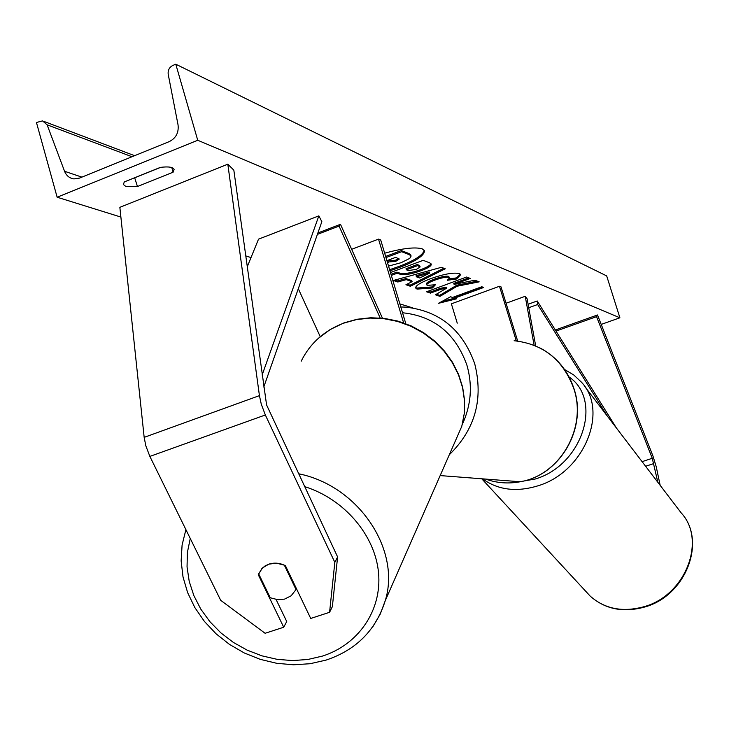 <?xml version="1.0" encoding="UTF-8"?>
<svg xmlns="http://www.w3.org/2000/svg" width="729" height="729" viewBox="0 0 729 729"><rect width="100%" height="100%" fill="white"/><g stroke="black" fill="none" stroke-linecap="round" stroke-linejoin="round"><path stroke-width="1.09" d="M320.241 336.661L298.307 288.711M405.807 323.685L380.702 239.969L378.515 239.121L403.629 322.892M380.164 317.972L339.067 226.081L317.388 234.392M317.89 232.961L340.479 224.295L339.067 226.081M382.443 318.172L340.479 224.295M351.66 249.3L378.515 239.121M258.749 573.987L258.294 574.762L283.709 627.232L265.101 633.282L220.705 600.332L149.864 456.409L145.818 445.802L144.169 437.364L119.857 207.328L227.822 164.198L259.433 395.628L261.274 404.167L265.338 414.983L334.83 562.369L337.609 556.938L266.577 404.932L233.836 170.149L227.822 164.198M337.609 556.938L332.36 606.646L329.581 612.305L310.718 618.447L285.422 565.686C279.89 562.943 274.377 562.423 268.892 564.137L265.083 565.932L261.911 568.529L258.294 574.762M276.091 599.511L286.734 621.518L283.709 627.232M329.581 612.305L334.83 562.369M660.173 485.35L656.209 466.651L653.002 456.154L597.498 314.974L596.559 316.659L652.264 458.286L657.831 482.279M555.316 329.991L597.498 314.974M555.999 331.084L596.559 316.659M457.247 323.147L451.379 303.829L499.474 286.26L501.005 286.852L517.681 341.063M499.474 286.26L516.287 340.908M535.678 345.874L527.122 298.808L525.226 296.293L506.044 303.246M534.102 345.227L525.226 296.293M258.631 573.759L262.64 567.818L268.892 564.137L276.555 563.18L284.337 565.157L295.901 589.278L295.5 590.217L291.126 595.803L284.565 599.11L277.977 599.73L270.249 597.753L258.631 573.759M295.901 589.278L296.339 588.467M389.942 270.787C412.332 263.379 423.868 256.736 424.551 250.876L422.337 248.908C415.384 246.803 402.827 248.234 384.666 253.2M134.674 177.748L137.453 186.524L173.11 172.199L174.113 169.447C173.001 167.059 168.408 166.376 160.334 167.397L124.276 181.94L123.411 184.51L125.67 186.36L137.453 186.524M432.47 287.964L417.034 289.112L415.676 288.028C415.357 285.777 420.296 282.67 430.493 278.715L430.611 278.669C444.052 273.976 453.611 272.281 459.316 273.603L460.673 274.724L456.7 278.952L447.296 280.282L449.583 277.886L448.982 277.394C446.257 276.847 441.546 277.749 434.858 280.118L434.739 280.164C429.39 282.205 426.738 283.791 426.775 284.921L427.349 285.385L435.468 284.72L432.47 287.964L432.151 286.925L416.715 288.064L415.658 287.463M390.471 272.546L423.175 260.335L429.691 262.841L431.231 264.089C431.659 265.784 428.306 267.99 421.171 270.705L421.052 270.741C410.864 274.323 403.638 275.407 399.364 273.976L397.214 273.22L391.327 275.416M457.119 286.233L479.172 281.85L474.871 280.2L454.094 284.419L470.314 278.451L466.596 277.02L426.547 291.782L430.474 293.113L440.726 289.34L446.613 288.183L435.404 294.798L439.988 296.357L457.119 286.233L456.81 285.212L477.313 281.139M57.144 197.222L197.732 140.269L175.789 64.207L172.8 65.464C169.292 67.296 167.761 70.248 168.208 74.303L178.049 124.887C178.906 132.596 176.008 138.155 169.347 141.563L79.47 178.113L73.957 178.915C69.519 178.268 66.385 175.716 64.553 171.269L47.121 124.823L42.546 120.896L36.45 122.49L57.144 197.222L120.886 217.06M412.896 307.948L399.866 303.893M251.013 257.565L245.673 255.897M601.206 324.414L619.896 317.798L197.732 140.269M456.545 298.817L438.53 303.3L450.586 296.758L452.581 297.45L481.769 286.752L483.682 287.481L454.568 298.134L456.545 298.817M412.095 281.686L406.235 279.644L397.824 281.995L393.378 280.474L441.4 267.315L445.246 268.791L410.354 286.26L405.925 284.747L412.095 281.686L411.776 280.61L405.916 278.569L406.235 279.644M134.956 177.703L160.626 167.36M619.896 317.798L606.683 275.917L175.789 64.207M171.789 167.579L173.11 172.199M385.641 256.444L401.278 250.557L401.624 251.705L409.279 254.649L411.101 256.079L409.762 258.394L401.123 262.686L388.539 266.094M401.278 250.557L408.933 253.519L410.764 254.959L411.101 256.079M385.978 257.583L401.624 251.705M389.605 269.684C410.91 262.677 422.474 256.225 424.305 250.329M454.568 298.134L454.267 297.131L482.179 286.907M454.741 298.188L442.184 301.314M436.389 294.215L439.687 295.345L456.81 285.212M439.687 295.345L439.988 296.357M427.85 291.299L430.156 292.083L440.416 288.31L446.303 287.153L446.613 288.183M440.416 288.31L440.726 289.34M430.156 292.083L430.474 293.113M454.094 284.419L453.775 283.39L468.783 277.858M416.423 269.356L420.186 266.905L417.526 265.638L406.363 269.803L408.404 270.55L416.423 269.356M420.186 266.905L419.193 265.292L417.198 264.545L417.526 265.638M417.198 264.545L406.026 268.709L406.363 269.803M430.921 263.579C430.52 265.21 427.158 267.224 420.843 269.612L420.724 269.657C410.545 273.238 403.31 274.314 399.036 272.883L396.886 272.127L397.214 273.22M396.886 272.127L390.999 274.314M460.373 274.232L456.381 277.904L456.7 278.952M456.381 277.904L449.064 278.943M449.583 277.886L448.663 276.346C445.929 275.79 441.227 276.701 434.539 279.061L434.42 279.107C429.071 281.148 426.419 282.734 426.456 283.873L426.775 284.921M433.901 285.03L432.151 286.925M416.387 276.801L419.722 277.995L429.746 273.074L416.387 276.801L416.059 275.726L429.427 271.999L429.746 273.074M405.916 278.569L397.505 280.92L397.824 281.995M397.505 280.92L394.954 280.045M443.852 268.254L410.035 285.203L410.354 286.26M410.035 285.203L407.064 284.182M387.327 262.066L395.774 261.356L399.31 259.023L395.647 257.373L386.899 260.654M386.99 260.936L395.437 260.235L398.727 258.531M262.121 375.034L318.846 215.866L258.522 239.158L247.195 266.923M263.77 387.026L321.853 221.671L318.846 215.866M616.397 427.969L537.227 300.968L528.115 304.266M528.744 307.72L537.647 304.512L537.227 300.968M607.202 415.931L537.647 304.512M144.169 437.364L259.433 395.628M149.864 456.409L265.338 414.983M642.094 461.657L652.264 458.286M645.621 466.278L653.867 463.544M462.286 424.488C471.171 405.178 472.72 385.413 466.915 365.174C455.598 333.59 434.138 316.113 402.526 312.759M400.795 306.973L405.397 307.119C439.387 310.791 462.478 329.617 474.679 363.598C483.619 399.055 475.162 429.436 449.319 454.732M485.55 479.081C496.814 483.072 508.386 483.965 520.251 481.751C559.845 475.281 587.246 428.224 573.896 388.876C563.353 360.062 543.433 344.015 514.127 340.735M190.26 538.485L187.38 552.473L187.043 566.907L189.221 581.405L193.859 595.602L200.803 609.134L209.87 621.646L220.814 632.827L233.344 642.404L247.158 650.14L261.884 655.836L277.157 659.344L292.593 660.574L307.793 659.49L322.382 656.109C358.331 644.718 382.032 610.465 378.542 572.857C375.143 535.286 344.279 498.964 304.494 486.571M453.748 444.644L461.776 426.337L464.227 413.698L464.491 400.677L462.569 387.6L458.477 374.797L452.317 362.614L444.243 351.387L434.457 341.4L423.212 332.934L410.819 326.218L397.587 321.425L383.882 318.682L370.068 318.072L356.517 319.584L343.578 323.184C324.15 330.674 310.016 343.359 301.177 361.238M298.443 473.732C358.349 485.56 401.251 549.757 385.222 600.769L380.265 614.055L373.139 626.247M132.031 156.735L47.121 124.823M81.885 177.129L64.553 171.269M408.933 253.519L409.279 254.649M419.193 265.292L419.521 266.386M420.724 269.657L421.052 270.741M399.036 272.883L399.364 273.976M420.843 269.612L421.171 270.705M416.715 288.064L417.034 289.112M448.663 276.346L448.982 277.394M434.539 279.061L434.858 280.118M434.42 279.107L434.739 280.164M395.565 260.18L395.902 261.31M395.437 260.235L395.774 261.356M387.874 261.264L388.211 262.394M481.76 478.789L590.208 596.122C605.152 609.298 623.331 612.916 644.764 607.002C686.044 595.702 707.094 540.863 681.159 512.861C706.784 540.171 685.707 595.247 644.226 606.646C622.839 612.542 604.833 609.034 590.208 596.122L585.998 591.565M569.103 376.975C603.074 400.039 582.471 465.066 535.396 478.971L515.685 482.47M482.552 478.844C497.989 490.061 516.524 492.367 538.148 485.76C584.202 472.027 608.979 411.11 581.514 382.26L573.778 374.988L564.556 369.494M540.535 348.189C556.892 357.137 568.073 370.733 574.078 388.994C587.41 428.269 560.045 475.272 520.251 481.751L440.17 475.581M185.904 529.637L182.095 545.01L181.138 560.929L183.015 576.949L187.635 592.641L194.834 607.576L204.393 621.409L216.03 633.774L229.462 644.39L244.315 652.984L260.217 659.344L276.774 663.317L293.55 664.793L310.144 663.709L326.109 660.082C356.144 650.004 375.845 630.23 385.222 600.769L461.776 426.337L464.282 413.58L464.583 400.44L462.669 387.281L458.596 374.433L452.463 362.24L444.426 351.013L434.694 341.054L423.522 332.615L411.192 325.918L398.043 321.134L384.411 318.4L370.642 317.762L357.101 319.256L344.134 322.838M318.063 338.584L330.082 329.59L343.778 322.974M134.61 155.687L44.615 121.679M681.159 512.861L584.64 386.352"/></g></svg>
